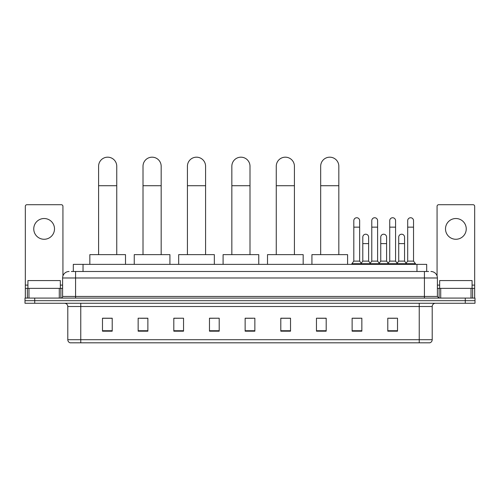 <?xml version="1.0" encoding="UTF-8"?>
<svg xmlns="http://www.w3.org/2000/svg" width="500" height="500" viewBox="0 0 500 500"><rect width="100%" height="100%" fill="white"/><g stroke="black" fill="none" stroke-linecap="round" stroke-linejoin="round"><path stroke-width="0.75" d="M73.312 271.494L73.312 264.363L426.688 264.363L426.688 271.494M71.513 271.494L428.638 271.494M71.363 271.494L75.575 271.494L75.575 277.981L62.606 277.981L62.606 296.456A1.619 1.619 0 0 1 60.987 298.081M69.094 271.494A6.481 6.481 0 0 0 62.606 277.981M430.906 271.494A6.481 6.481 0 0 1 437.394 277.981L437.394 296.456L439.012 298.081M34.725 298.081L25 298.081L25 300.675L34.725 300.675L25 300.675L25 303.269L34.725 303.269L34.725 300.675L465.275 300.675L34.725 300.675L34.725 298.081L465.275 298.081L465.275 300.675L475 300.675L465.275 300.675L465.275 303.269L34.725 303.269M465.275 303.269L475 303.269L475 298.081L465.275 298.081M432.206 339.706C432.113 341.262 431.337 342.3 429.869 342.819L419.237 342.819L419.237 339.706L432.206 339.706L432.206 306.506A3.244 3.244 0 0 1 435.444 303.269M419.237 342.819L70.131 342.819A3.244 3.244 0 0 1 67.794 339.706L67.794 306.506C67.606 304.538 66.525 303.463 64.556 303.269M397.512 331.181L397.512 318.212L387.788 318.212L387.788 331.181L397.512 331.181M361.85 331.181L361.85 318.212L352.125 318.212L352.125 331.181L361.85 331.181M326.188 331.181L326.188 318.212L316.462 318.212L316.462 331.181L326.188 331.181M290.525 331.181L290.525 318.212L280.8 318.212L280.8 331.181L290.525 331.181M112.212 331.181L112.212 318.212L102.487 318.212L102.487 331.181L112.212 331.181M147.875 331.181L147.875 318.212L138.15 318.212L138.15 331.181L147.875 331.181M183.538 331.181L183.538 318.212L173.812 318.212L173.812 331.181L183.538 331.181M219.2 331.181L219.2 318.212L209.475 318.212L209.475 331.181L219.2 331.181M254.862 331.181L254.862 318.212L245.138 318.212L245.138 331.181L254.862 331.181M318.081 318.281L326.188 318.281M353.488 318.281L359.969 318.281M389.406 318.281L395.894 318.281M219.2 318.212L209.475 318.281L219.2 318.212M183.538 318.212L173.812 318.281L183.538 318.212M140.419 318.281L147.875 318.281M245.138 318.281L252.594 318.281M112.212 318.281L102.487 318.281M290.525 318.281L280.8 318.281M60.338 288.356L60.338 280.575L27.919 280.575L27.919 288.356M44.131 218.519A10.375 10.375 0 0 0 33.756 228.894A10.375 10.375 0 0 0 44.131 239.269A10.375 10.375 0 0 0 54.5 228.894A10.375 10.375 0 0 0 44.131 218.519M59.288 298.081L59.288 288.356L28.969 288.356L28.969 298.081M62.931 275.956L62.931 206.331A1.619 1.619 0 0 0 61.312 204.706L26.944 204.706A1.619 1.619 0 0 0 25.325 206.331L25.325 288.356L28.969 288.356M59.288 288.356L62.606 288.356M25.325 298.081L25.325 288.356M98.594 254.638L98.594 166.256A9.075 9.075 0 0 1 107.675 157.181A9.075 9.075 0 0 1 116.75 166.256A9.075 9.075 0 0 0 107.675 157.181M116.75 254.638L116.75 166.256M125.506 264.363L125.506 254.638L89.844 254.638L89.844 264.363M143.012 254.638L143.012 166.256A9.075 9.075 0 0 1 152.088 157.181A9.075 9.075 0 0 1 161.169 166.256A9.075 9.075 0 0 0 152.088 157.181M161.169 254.638L161.169 166.256M169.919 264.363L169.919 254.638L134.256 254.638L134.256 264.363M187.425 254.638L187.425 166.256A9.075 9.075 0 0 1 196.506 157.181A9.075 9.075 0 0 1 205.581 166.256A9.075 9.075 0 0 0 196.506 157.181M205.581 254.638L205.581 166.256M214.338 264.363L214.338 254.638L178.675 254.638L178.675 264.363M231.844 254.638L231.844 166.256A9.075 9.075 0 0 1 240.925 157.181A9.075 9.075 0 0 1 250 166.256A9.075 9.075 0 0 0 240.925 157.181M250 254.638L250 166.256M258.756 264.363L258.756 254.638L223.094 254.638L223.094 264.363M276.262 254.638L276.262 166.256A9.075 9.075 0 0 1 285.338 157.181A9.075 9.075 0 0 1 294.419 166.256A9.075 9.075 0 0 0 285.338 157.181M294.419 254.638L294.419 166.256M303.169 264.363L303.169 254.638L267.506 254.638L267.506 264.363M320.675 254.638L320.675 166.256A9.075 9.075 0 0 1 329.756 157.181A9.075 9.075 0 0 1 338.831 166.256A9.075 9.075 0 0 0 329.756 157.181M338.831 254.638L338.831 166.256M347.587 264.363L347.587 254.638L311.925 254.638L311.925 264.363M353.812 227.144L359.65 227.144L359.65 261.119L353.812 261.119L353.812 220.656A2.919 2.919 0 0 1 356.912 217.75A2.919 2.919 0 0 1 359.65 220.656A2.919 2.919 0 0 0 356.912 217.75M353.812 261.119L351.869 263.712L351.869 264.363M359.65 261.119L361.594 263.712L351.869 263.712M371.775 261.119L371.775 227.144L377.606 227.144L377.606 261.119L371.775 261.119L369.825 263.712L361.594 263.712L361.594 264.363M371.775 227.144L371.775 220.656A2.919 2.919 0 0 1 374.875 217.75A2.919 2.919 0 0 1 377.606 220.656A2.919 2.919 0 0 0 374.875 217.75M377.606 261.119L379.556 263.712L369.825 263.712L369.825 264.363M389.731 261.119L389.731 227.144L395.569 227.144L395.569 261.119L389.731 261.119L387.788 263.712L379.556 263.712L379.556 264.363M389.731 227.144L389.731 220.656A2.919 2.919 0 0 1 392.837 217.75A2.919 2.919 0 0 1 395.569 220.656A2.919 2.919 0 0 0 392.837 217.75M395.569 261.119L397.512 263.712L387.788 263.712L387.788 264.363M407.694 261.119L407.694 227.144L413.531 227.144L413.531 261.119L407.694 261.119L405.75 263.712L397.512 263.712L397.512 264.363M407.694 227.144L407.694 220.656A2.919 2.919 0 0 1 410.794 217.75A2.919 2.919 0 0 1 413.531 220.656A2.919 2.919 0 0 0 410.794 217.75M413.531 261.119L415.475 263.712L405.75 263.712L405.75 264.363M415.475 263.712L415.475 264.363M362.794 237.131A2.919 2.919 0 0 1 365.894 234.219A2.919 2.919 0 0 1 368.625 237.131L368.625 243.612L362.794 243.612L362.794 237.131M368.625 243.612L368.625 261.119L362.794 261.119L362.794 243.612M362.794 261.119L361.219 263.219M368.625 261.119L370.2 263.219M380.75 237.131A2.919 2.919 0 0 1 383.856 234.219A2.919 2.919 0 0 1 386.587 237.131L386.587 243.612L380.75 243.612L380.75 237.131M386.587 243.612L386.587 261.119L380.75 261.119L380.75 243.612M380.75 261.119L379.181 263.219M386.587 261.119L388.162 263.219M398.713 237.131A2.919 2.919 0 0 1 401.812 234.219A2.919 2.919 0 0 1 404.55 237.131L404.55 243.612L398.713 243.612L398.713 237.131M404.55 243.612L404.55 261.119L398.713 261.119L398.713 243.612M398.713 261.119L397.144 263.219M404.55 261.119L406.125 263.219M455.869 218.519A10.375 10.375 0 0 0 445.5 228.894A10.375 10.375 0 0 0 455.869 239.269A10.375 10.375 0 0 0 466.244 228.894A10.375 10.375 0 0 0 455.869 218.519M471.031 298.081L471.031 288.356L440.712 288.356L440.712 298.081M471.031 288.356L474.675 288.356L474.675 206.331A1.619 1.619 0 0 0 473.056 204.706L438.688 204.706A1.619 1.619 0 0 0 437.069 206.331L437.069 275.956M437.394 288.356L440.712 288.356M474.675 288.356L474.675 298.081M472.081 288.356L472.081 280.575L439.663 280.575L439.663 288.356M83.038 271.494L83.038 264.363M416.962 271.494L416.962 264.363M75.575 298.081L75.575 296.456L437.394 296.456M62.606 296.456L75.575 296.456L75.575 277.981L424.425 277.981L424.425 298.081M437.394 277.981L424.425 277.981L424.425 271.494M419.237 303.269L419.237 306.506L67.794 306.506M432.206 306.506L419.237 306.506L419.237 339.706L80.763 339.706L80.763 342.819M67.794 339.706L80.763 339.706L80.763 303.269M254.862 330.731L245.138 330.731M219.2 330.731L209.475 330.731M183.538 330.731L173.812 330.731M147.875 330.731L138.15 330.731M112.212 330.731L102.487 330.731M290.525 330.731L280.8 330.731M326.188 330.731L316.462 330.731M361.85 330.731L352.125 330.731M397.512 330.731L387.788 330.731M62.606 285.113L60.338 285.113M27.919 285.113L25.325 285.113M60.881 288.356L60.881 298.081M25.35 288.356L25.35 298.081M27.375 298.081L27.375 288.356M98.594 185.712L116.75 185.712M143.012 185.712L161.169 185.712M187.425 185.712L205.581 185.712M231.844 185.712L250 185.712M276.262 185.712L294.419 185.712M320.675 185.712L338.831 185.712M474.675 285.113L472.081 285.113M439.663 285.113L437.394 285.113M474.65 298.081L474.65 288.356M472.625 288.356L472.625 298.081M439.119 298.081L439.119 288.356M359.65 227.144L359.65 220.656M377.606 227.144L377.606 220.656M395.569 227.144L395.569 220.656M413.531 227.144L413.531 220.656"/></g></svg>
